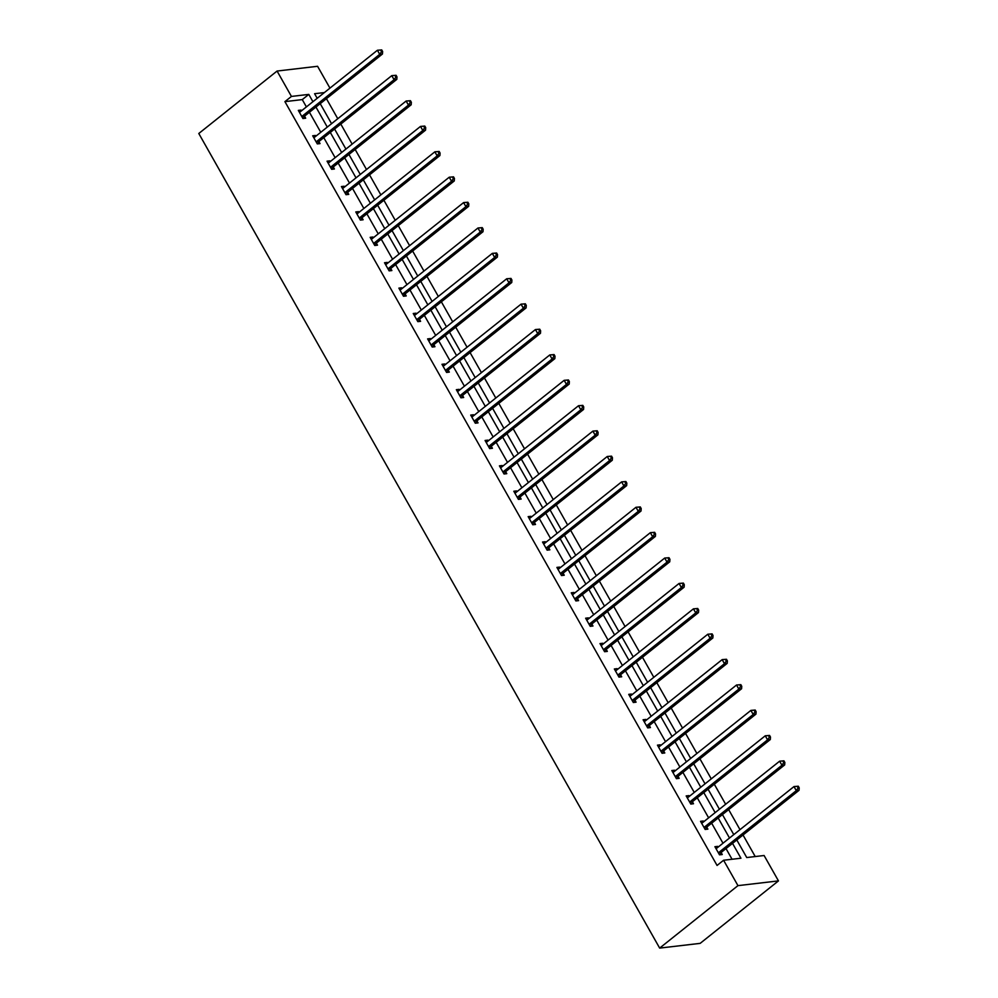 <?xml version="1.0" encoding="UTF-8"?>
<svg xmlns="http://www.w3.org/2000/svg" width="998" height="998" viewBox="0 0 998 998"><rect width="100%" height="100%" fill="white"/><g stroke="black" fill="none" stroke-linecap="round" stroke-linejoin="round"><path stroke-width="1.5" d="M736.798 839.967L746.741 857.544L764.094 855.511L778.465 880.897L700.172 943.36L659.666 948.1L198.789 133.495L277.07 71.045L291.441 96.432L284.917 101.634L717.063 865.453L723.587 860.251L740.94 858.218L732.532 843.372M277.07 71.045L317.576 66.292L329.939 88.123M755.212 856.546L743.023 835.002M739.992 829.65L728.665 809.615M725.633 804.263L714.294 784.216M711.262 778.864L699.935 758.829M696.903 753.478L685.564 733.443M682.532 728.091L671.205 708.056M668.173 702.704L656.834 682.657M653.802 677.305L642.475 657.27M639.444 651.919L628.104 631.884M625.072 626.532L613.745 606.485M610.714 601.133L599.374 581.098M596.342 575.746L585.015 555.711M581.984 550.36L570.644 530.325M567.613 524.973L556.285 504.926M553.254 499.574L541.914 479.539M538.883 474.187L527.555 454.152M524.524 448.801L513.184 428.753M510.153 423.401L498.813 403.367M495.794 398.015L484.454 377.98M481.423 372.628L470.083 352.593M467.064 347.242L455.724 327.194M452.693 321.843L441.353 301.808M438.334 296.456L426.994 276.421M423.963 271.069L412.623 251.022M409.604 245.67L398.264 225.635M395.233 220.284L383.893 200.249M380.874 194.897L369.534 174.862M366.503 169.51L355.163 149.463M352.144 144.111L340.805 124.076M337.773 118.725L326.433 98.69M701.282 822.601L703.291 820.992L700.546 821.317L705.162 829.45L707.894 829.126L706.858 827.305M703.291 820.992L703.715 821.741M672.552 771.816L674.561 770.219L671.816 770.531L676.432 778.677L679.164 778.353L678.129 776.531M674.561 770.219L674.985 770.967M643.822 721.043L645.831 719.433L643.086 719.758L647.702 727.891L650.434 727.567L649.399 725.746M645.831 719.433L646.255 720.182M615.092 670.257L617.101 668.648L614.356 668.972L618.972 677.106L621.704 676.794L620.669 674.972M617.101 668.648L617.525 669.409M586.362 619.471L588.371 617.874L585.626 618.199L590.23 626.332L592.974 626.008L591.939 624.187M588.371 617.874L588.795 618.623M557.633 568.698L559.641 567.089L556.896 567.413L561.5 575.547L564.244 575.235L563.209 573.413M559.641 567.089L560.065 567.837M528.903 517.912L530.911 516.315L528.167 516.627L532.77 524.773L535.514 524.449L534.479 522.628M530.911 516.315L531.335 517.064M500.173 467.139L502.181 465.53L499.437 465.854L504.04 473.988L506.784 473.663L505.749 471.854M502.181 465.53L502.605 466.278M471.443 416.353L473.451 414.756L470.707 415.068L475.31 423.214L478.054 422.89L477.019 421.069M473.451 414.756L473.875 415.505M442.713 365.58L444.721 363.971L441.977 364.295L446.58 372.429L449.325 372.104L448.289 370.283M444.721 363.971L445.145 364.719M413.983 314.794L415.991 313.185L413.247 313.509L417.85 321.643L420.595 321.331L419.559 319.51M415.991 313.185L416.416 313.946M385.253 264.008L387.261 262.412L384.517 262.736L389.12 270.87L391.865 270.545L390.829 268.724M387.261 262.412L387.686 263.16M356.523 213.235L358.531 211.626L355.787 211.95L360.39 220.084L363.135 219.772L362.099 217.951M358.531 211.626L358.956 212.374M327.781 162.449L329.802 160.853L327.057 161.165L331.66 169.311L334.405 168.986L333.369 167.165M329.802 160.853L330.226 161.601M299.051 111.676L301.072 110.067L298.327 110.391L302.93 118.525L305.675 118.201L304.639 116.392M301.072 110.067L301.496 110.815M732.058 859.253L726.008 848.574M722.989 843.223L711.649 823.188M708.617 817.836L697.278 797.789M694.259 792.437L682.919 772.402M679.888 767.05L668.548 747.015M665.529 741.664L654.189 721.616M651.158 716.265L639.818 696.23M636.799 690.878L625.459 670.843M622.428 665.491L611.088 645.457M608.069 640.105L596.729 620.057M593.698 614.706L582.358 594.671M579.339 589.319L567.999 569.284M564.968 563.932L553.628 543.885M550.609 538.533L539.269 518.498M536.238 513.147L524.898 493.112M521.879 487.76L510.539 467.725M507.508 462.373L496.168 442.326M493.149 436.974L481.809 416.939M478.778 411.588L467.438 391.553M464.419 386.201L453.08 366.154M450.048 360.802L438.708 340.767M435.689 335.415L424.35 315.38M421.318 310.029L409.978 289.994M406.959 284.642L395.62 264.595M392.588 259.243L381.248 239.208M378.23 233.856L366.89 213.822M363.858 208.47L352.519 188.422M349.5 183.071L338.16 163.036M335.128 157.684L323.789 137.649M320.77 132.297L309.43 112.263M306.398 106.911L302.269 99.6L284.917 101.634M313.422 137.063L315.43 135.454L312.698 135.778L317.302 143.912L320.034 143.6L319.011 141.778M315.43 135.454L315.855 136.215M342.152 187.849L344.16 186.239L341.428 186.564L346.032 194.697L348.764 194.373L347.741 192.552M344.16 186.239L344.584 186.988M370.882 238.622L372.89 237.025L370.158 237.337L374.761 245.483L377.494 245.159L376.471 243.337M372.89 237.025L373.314 237.774M399.612 289.408L401.62 287.798L398.888 288.123L403.491 296.256L406.223 295.932L405.2 294.123M401.62 287.798L402.044 288.547M428.342 340.181L430.35 338.584L427.618 338.896L432.221 347.042L434.953 346.718L433.93 344.896M430.35 338.584L430.774 339.332M457.072 390.966L459.08 389.357L456.348 389.682L460.951 397.815L463.683 397.503L462.66 395.682M459.08 389.357L459.504 390.106M485.801 441.74L487.81 440.143L485.078 440.467L489.681 448.601L492.413 448.277L491.39 446.455M487.81 440.143L488.234 440.891M514.531 492.525L516.54 490.916L513.808 491.241L518.411 499.374L521.143 499.062L520.12 497.241M516.54 490.916L516.964 491.677M543.261 543.311L545.27 541.702L542.538 542.026L547.141 550.16L549.873 549.836L548.85 548.014M545.27 541.702L545.694 542.45M571.991 594.084L574 592.488L571.268 592.8L575.871 600.946L578.603 600.621L577.58 598.8M574 592.488L574.424 593.236M600.721 644.87L602.73 643.261L599.998 643.585L604.601 651.719L607.333 651.395L606.31 649.573M602.73 643.261L603.154 644.009M629.451 695.643L631.46 694.047L628.728 694.359L633.331 702.505L636.063 702.18L635.04 700.359M631.46 694.047L631.884 694.795M658.181 746.429L660.189 744.82L657.457 745.144L662.061 753.278L664.793 752.966L663.77 751.145M660.189 744.82L660.614 745.568M686.911 797.202L688.919 795.606L686.187 795.93L690.791 804.064L693.523 803.739L692.5 801.918M688.919 795.606L689.344 796.354M715.641 847.988L717.649 846.379L714.917 846.703L719.521 854.837L722.253 854.525L721.23 852.704M717.649 846.379L718.073 847.14M723.587 860.251L737.959 885.638L659.666 948.1M737.959 885.638L778.465 880.897M324.362 92.577L314.595 93.712L317.189 98.303M320.208 103.655L331.548 123.69M334.579 129.041L345.919 149.076M348.938 154.428L360.278 174.475M363.309 179.827L374.649 199.862M377.668 205.214L389.008 225.249M392.039 230.6L403.379 250.635M406.398 255.999L417.738 276.034M420.769 281.386L432.109 301.421M435.14 306.773L446.468 326.808M449.499 332.159L460.839 352.207M463.87 357.558L475.198 377.593M478.229 382.945L489.569 402.98M492.6 408.332L503.928 428.367M506.959 433.718L518.299 453.766M521.33 459.117L532.658 479.152M535.689 484.504L547.029 504.539M550.06 509.891L561.387 529.938M564.419 535.29L575.759 555.325M578.79 560.676L590.117 580.711M593.149 586.063L604.489 606.098M607.52 611.45L618.847 631.497M621.879 636.849L633.219 656.884M636.25 662.235L647.577 682.27M650.609 687.622L661.948 707.669M664.98 713.021L676.307 733.056M679.339 738.408L690.678 758.443M693.71 763.794L705.037 783.829M708.069 789.181L719.408 809.228M722.44 814.58L733.767 834.615M312.923 101.696L308.794 94.398L291.441 96.432M729.513 838.021L718.173 817.973M715.142 812.621L703.802 792.587M700.783 787.235L689.443 767.2M686.412 761.848L675.072 741.813M672.053 736.449L660.713 716.414M657.682 711.063L646.342 691.028M643.323 685.676L631.984 665.641M628.952 660.289L617.612 640.242M614.593 634.89L603.254 614.855M600.222 609.504L588.882 589.469M585.863 584.117L574.524 564.082M571.492 558.718L560.152 538.683M557.134 533.331L545.794 513.296M542.762 507.945L531.423 487.91M528.404 482.558L517.064 462.511M514.032 457.159L502.693 437.124M499.674 431.772L488.334 411.737M485.302 406.386L473.963 386.351M470.944 380.986L459.604 360.952M456.573 355.6L445.233 335.565M442.214 330.213L430.874 310.178M427.843 304.827L416.503 284.779M413.484 279.428L402.144 259.393M399.113 254.041L387.773 234.006M384.754 228.654L373.414 208.619M370.383 203.268L359.043 183.22M356.024 177.869L344.684 157.834M341.653 152.482L330.313 132.447M327.282 127.095L315.954 107.048M317.838 97.779L316.952 97.879M739.019 843.884L743.622 852.018M724.648 818.485L729.251 826.631M710.289 793.098L714.892 801.244M695.918 767.712L700.521 775.845M681.559 742.325L686.162 750.459M667.188 716.926L671.791 725.072M652.829 691.539L657.433 699.673M638.458 666.153L643.061 674.286M624.099 640.753L628.703 648.9M609.728 615.367L614.331 623.513M595.369 589.98L599.973 598.114M580.998 564.594L585.601 572.727M566.639 539.194L571.243 547.341M552.268 513.808L556.872 521.942M537.91 488.421L542.513 496.555M523.538 463.022L528.142 471.168M509.18 437.635L513.783 445.782M494.808 412.249L499.412 420.383M480.45 386.862L485.053 394.996M466.078 361.463L470.682 369.609M451.72 336.077L456.323 344.21M437.349 310.69L441.952 318.824M422.977 285.303L427.593 293.437M408.619 259.904L413.222 268.05M394.247 234.518L398.863 242.651M379.889 209.131L384.492 217.265M365.518 183.732L370.133 191.878M351.159 158.345L355.762 166.479M336.788 132.959L341.403 141.092M322.429 107.572L327.032 115.706M302.269 99.6L308.794 94.398M302.456 115.955L305.201 115.631L382.446 54.004L379.714 54.329L302.456 115.955A1.934 1.597 -96.7 0 0 302.045 116.454L301.907 116.704M381.535 51.659L379.714 54.329L377.406 50.262L381.71 49.9L380.612 50.025L381.535 51.659L382.633 51.522L381.71 49.9M299.363 112.213L299.612 112.15A1.934 1.597 -96.7 0 0 300.161 111.888L377.406 50.262L380.612 50.025M305.201 115.631A1.934 1.597 -96.7 0 0 304.777 116.142L303.504 118.463M382.446 54.004L382.633 51.522M316.828 141.342L319.56 141.017L396.805 79.391L394.073 79.715L316.828 141.342A1.934 1.597 -96.7 0 0 316.403 141.853L316.266 142.103M395.894 77.046L394.073 79.715L391.777 75.648L396.069 75.287L394.983 75.424L395.894 77.046L396.992 76.921L396.069 75.287M313.721 137.599L313.971 137.549A1.934 1.597 -96.7 0 0 314.52 137.275L391.777 75.648L394.983 75.424M319.56 141.017A1.934 1.597 -96.7 0 0 319.148 141.529L317.863 143.849M396.805 79.391L396.992 76.921M331.186 166.728L333.931 166.417L411.176 104.79L408.444 105.102L331.186 166.728A1.934 1.597 -96.7 0 0 330.775 167.24L330.637 167.489M410.265 102.432L408.444 105.102L406.136 101.035L410.44 100.686L409.342 100.81L410.265 102.432L411.363 102.307L410.44 100.686M328.093 162.986L328.342 162.936A1.934 1.597 -96.7 0 0 328.891 162.662L406.136 101.035L409.342 100.81M333.931 166.417A1.934 1.597 -96.7 0 0 333.507 166.916L332.234 169.236M411.176 104.79L411.363 102.307M345.558 192.127L348.29 191.803L425.535 130.177L422.803 130.501L345.558 192.127A1.934 1.597 -96.7 0 0 345.133 192.626L344.996 192.876M424.624 127.831L422.803 130.501L420.507 126.422L424.799 126.072L423.713 126.197L424.624 127.831L425.722 127.694L424.799 126.072M342.451 188.385L342.701 188.323A1.934 1.597 -96.7 0 0 343.25 188.048L420.507 126.422L423.713 126.197M348.29 191.803A1.934 1.597 -96.7 0 0 347.878 192.302L346.593 194.635M425.535 130.177L425.722 127.694M359.916 217.514L362.661 217.19L439.906 155.563L437.174 155.888L359.916 217.514A1.934 1.597 -96.7 0 0 359.505 218.013L359.367 218.263M438.995 153.218L437.174 155.888L434.866 151.821L439.17 151.459L438.072 151.584L438.995 153.218L440.093 153.093L439.17 151.459M356.822 213.772L357.072 213.709A1.934 1.597 -96.7 0 0 357.621 213.447L434.866 151.821L438.072 151.584M362.661 217.19A1.934 1.597 -96.7 0 0 362.237 217.701L360.964 220.022M439.906 155.563L440.093 153.093M374.287 242.901L377.019 242.576L454.265 180.962L451.533 181.274L374.287 242.901A1.934 1.597 -96.7 0 0 373.863 243.412L373.726 243.662M453.366 178.605L451.533 181.274L449.237 177.207L453.529 176.846L452.443 176.983L453.366 178.605L454.452 178.48L453.529 176.846M371.181 239.158L371.431 239.108A1.934 1.597 -96.7 0 0 371.98 238.834L449.237 177.207L452.443 176.983M377.019 242.576A1.934 1.597 -96.7 0 0 376.608 243.088L375.323 245.408M454.265 180.962L454.452 178.48M388.659 268.287L391.391 267.975L468.636 206.349L465.904 206.661L388.659 268.287A1.934 1.597 -96.7 0 0 388.234 268.799L388.097 269.048M467.725 203.991L465.904 206.661L463.596 202.594L467.9 202.245L466.802 202.369L467.725 203.991L468.823 203.866L467.9 202.245M385.552 264.557L385.802 264.495A1.934 1.597 -96.7 0 0 386.351 264.221L463.596 202.594L466.802 202.369M391.391 267.975A1.934 1.597 -96.7 0 0 390.966 268.474L389.694 270.807M468.636 206.349L468.823 203.866M403.017 293.686L405.749 293.362L482.995 231.736L480.263 232.06L403.017 293.686A1.934 1.597 -96.7 0 0 402.593 294.185L402.456 294.435M482.096 229.39L480.263 232.06L477.967 227.993L482.259 227.631L481.173 227.756L482.096 229.39L483.182 229.253L482.259 227.631M399.911 289.944L400.161 289.882A1.934 1.597 -96.7 0 0 400.709 289.62L477.967 227.993L481.173 227.756M405.749 293.362A1.934 1.597 -96.7 0 0 405.338 293.874L404.053 296.194M482.995 231.736L483.182 229.253M417.389 319.073L420.121 318.749L497.366 257.122L494.634 257.447L417.389 319.073A1.934 1.597 -96.7 0 0 416.964 319.585L416.827 319.834M496.455 254.777L494.634 257.447L492.326 253.38L496.63 253.018L495.532 253.155L496.455 254.777L497.553 254.652L496.63 253.018M414.282 315.331L414.532 315.281A1.934 1.597 -96.7 0 0 415.081 315.006L492.326 253.38L495.532 253.155M420.121 318.749A1.934 1.597 -96.7 0 0 419.696 319.26L418.424 321.581M497.366 257.122L497.553 254.652M431.747 344.46L434.479 344.148L511.737 282.521L508.992 282.833L431.747 344.46A1.934 1.597 -96.7 0 0 431.323 344.971L431.186 345.221M510.826 280.164L508.992 282.833L506.697 278.766L510.988 278.417L509.903 278.542L510.826 280.164L511.912 280.039L510.988 278.417M428.641 340.717L428.891 340.667A1.934 1.597 -96.7 0 0 429.439 340.393L506.697 278.766L509.903 278.542M434.479 344.148A1.934 1.597 -96.7 0 0 434.068 344.647L432.783 346.967M511.737 282.521L511.912 280.039M446.118 369.859L448.851 369.534L526.096 307.908L523.364 308.232L446.118 369.859A1.934 1.597 -96.7 0 0 445.694 370.358L445.557 370.607M525.185 305.563L523.364 308.232L521.056 304.153L525.36 303.804L524.262 303.928L525.185 305.563L526.283 305.425L525.36 303.804M443.012 366.116L443.262 366.054A1.934 1.597 -96.7 0 0 443.811 365.779L521.056 304.153L524.262 303.928M448.851 369.534A1.934 1.597 -96.7 0 0 448.426 370.033L447.154 372.366M526.096 307.908L526.283 305.425M460.477 395.245L463.209 394.921L540.467 333.295L537.722 333.619L460.477 395.245A1.934 1.597 -96.7 0 0 460.053 395.744L459.916 395.994M539.556 330.949L537.722 333.619L535.427 329.552L539.731 329.19L538.633 329.315L539.556 330.949L540.642 330.825L539.731 329.19M457.371 391.503L457.62 391.441A1.934 1.597 -96.7 0 0 458.182 391.179L535.427 329.552L538.633 329.315M463.209 394.921A1.934 1.597 -96.7 0 0 462.798 395.433L461.513 397.753M540.467 333.295L540.642 330.825M474.848 420.632L477.58 420.308L554.826 358.681L552.094 359.006L474.848 420.632A1.934 1.597 -96.7 0 0 474.424 421.144L474.287 421.393M553.915 356.336L552.094 359.006L549.786 354.939L554.09 354.577L552.992 354.714L553.915 356.336L555.013 356.211L554.09 354.577M471.742 416.89L471.992 416.84A1.934 1.597 -96.7 0 0 472.541 416.565L549.786 354.939L552.992 354.714M477.58 420.308A1.934 1.597 -96.7 0 0 477.156 420.819L475.884 423.14M554.826 358.681L555.013 356.211M489.207 446.019L491.939 445.707L569.197 384.08L566.452 384.392L489.207 446.019A1.934 1.597 -96.7 0 0 488.783 446.53L488.646 446.78M568.286 381.723L566.452 384.392L564.157 380.325L568.461 379.976L567.363 380.101L568.286 381.723L569.371 381.598L568.461 379.976M486.101 442.289L486.35 442.226A1.934 1.597 -96.7 0 0 486.912 441.952L564.157 380.325L567.363 380.101M491.939 445.707A1.934 1.597 -96.7 0 0 491.527 446.206L490.243 448.539M569.197 384.08L569.371 381.598M503.578 471.418L506.31 471.093L583.556 409.467L580.824 409.791L503.578 471.418A1.934 1.597 -96.7 0 0 503.154 471.917L503.017 472.166M582.645 407.122L580.824 409.791L578.516 405.724L582.82 405.363L581.722 405.487L582.645 407.122L583.743 406.984L582.82 405.363M500.472 467.675L500.722 467.613A1.934 1.597 -96.7 0 0 501.27 467.351L578.516 405.724L581.722 405.487M506.31 471.093A1.934 1.597 -96.7 0 0 505.886 471.605L504.614 473.925M583.556 409.467L583.743 406.984M517.937 496.804L520.669 496.48L597.927 434.854L595.182 435.178L517.937 496.804A1.934 1.597 -96.7 0 0 517.513 497.316L517.376 497.565M597.016 432.508L595.182 435.178L592.887 431.111L597.191 430.749L596.093 430.887L597.016 432.508L598.101 432.384L597.191 430.749M514.831 493.062L515.08 493.012A1.934 1.597 -96.7 0 0 515.642 492.738L592.887 431.111L596.093 430.887M520.669 496.48A1.934 1.597 -96.7 0 0 520.257 496.992L518.972 499.312M597.927 434.854L598.101 432.384M532.308 522.191L535.04 521.879L612.285 460.253L609.553 460.565L532.308 522.191A1.934 1.597 -96.7 0 0 531.884 522.702L531.747 522.952M611.375 457.895L609.553 460.565L607.246 456.498L611.549 456.148L610.452 456.273L611.375 457.895L612.473 457.77L611.549 456.148M529.202 518.449L529.451 518.399A1.934 1.597 -96.7 0 0 530 518.124L607.246 456.498L610.452 456.273M535.04 521.879A1.934 1.597 -96.7 0 0 534.616 522.378L533.344 524.699M612.285 460.253L612.473 457.77M546.667 547.59L549.399 547.266L626.657 485.639L623.912 485.964L546.667 547.59A1.934 1.597 -96.7 0 0 546.243 548.089L546.106 548.339M625.746 483.294L623.912 485.964L621.617 481.884L625.921 481.535L624.823 481.66L625.746 483.294L626.831 483.157L625.921 481.535M543.561 543.848L543.81 543.785A1.934 1.597 -96.7 0 0 544.372 543.511L621.617 481.884L624.823 481.66M549.399 547.266A1.934 1.597 -96.7 0 0 548.987 547.765L547.702 550.098M626.657 485.639L626.831 483.157M561.038 572.977L563.77 572.652L641.015 511.026L638.283 511.35L561.038 572.977A1.934 1.597 -96.7 0 0 560.614 573.476L560.477 573.725M640.105 508.681L638.283 511.35L635.976 507.283L640.279 506.922L639.182 507.046L640.105 508.681L641.203 508.556L640.279 506.922M557.932 569.234L558.181 569.172A1.934 1.597 -96.7 0 0 558.73 568.91L635.976 507.283L639.182 507.046M563.77 572.652A1.934 1.597 -96.7 0 0 563.346 573.164L562.074 575.484M641.015 511.026L641.203 508.556M575.397 598.363L578.141 598.039L655.387 536.413L652.642 536.737L575.397 598.363A1.934 1.597 -96.7 0 0 574.973 598.875L574.836 599.124M654.476 534.067L652.642 536.737L650.347 532.67L654.651 532.308L653.553 532.445L654.476 534.067L655.561 533.942L654.651 532.308M572.291 594.621L572.54 594.571A1.934 1.597 -96.7 0 0 573.101 594.297L650.347 532.67L653.553 532.445M578.141 598.039A1.934 1.597 -96.7 0 0 577.717 598.551L576.432 600.871M655.387 536.413L655.561 533.942M589.768 623.75L592.5 623.438L669.745 561.812L667.013 562.124L589.768 623.75A1.934 1.597 -96.7 0 0 589.344 624.261L589.207 624.511M668.835 559.454L667.013 562.124L664.705 558.057L669.009 557.707L667.912 557.832L668.835 559.454L669.932 559.329L669.009 557.707M586.662 620.008L586.911 619.958A1.934 1.597 -96.7 0 0 587.46 619.683L664.705 558.057L667.912 557.832M592.5 623.438A1.934 1.597 -96.7 0 0 592.076 623.937L590.804 626.27M669.745 561.812L669.932 559.329M604.127 649.149L606.871 648.825L684.117 587.198L681.372 587.523L604.127 649.149A1.934 1.597 -96.7 0 0 603.703 649.648L603.565 649.898M683.206 584.853L681.372 587.523L679.077 583.456L683.38 583.094L682.283 583.219L683.206 584.853L684.291 584.716L683.38 583.094M601.033 645.407L601.27 645.344A1.934 1.597 -96.7 0 0 601.831 645.082L679.077 583.456L682.283 583.219M606.871 648.825A1.934 1.597 -96.7 0 0 606.447 649.336L605.162 651.657M684.117 587.198L684.291 584.716M618.498 674.536L621.23 674.211L698.475 612.585L695.743 612.909L618.498 674.536A1.934 1.597 -96.7 0 0 618.074 675.047L617.937 675.284M697.565 610.24L695.743 612.909L693.435 608.842L697.739 608.481L696.641 608.618L697.565 610.24L698.662 610.115L697.739 608.481M615.392 670.793L615.641 670.743A1.934 1.597 -96.7 0 0 616.19 670.469L693.435 608.842L696.641 608.618M621.23 674.211A1.934 1.597 -96.7 0 0 620.806 674.723L619.533 677.043M698.475 612.585L698.662 610.115M632.857 699.922L635.601 699.61L712.846 637.984L710.102 638.296L632.857 699.922A1.934 1.597 -96.7 0 0 632.433 700.434L632.295 700.683M711.936 635.626L710.102 638.296L707.807 634.229L712.11 633.88L711.013 634.004L711.936 635.626L713.021 635.501L712.11 633.88M629.763 696.18L630 696.13A1.934 1.597 -96.7 0 0 630.561 695.856L707.807 634.229L711.013 634.004M635.601 699.61A1.934 1.597 -96.7 0 0 635.177 700.109L633.892 702.43M712.846 637.984L713.021 635.501M647.228 725.321L649.96 724.997L727.205 663.371L724.473 663.695L647.228 725.321A1.934 1.597 -96.7 0 0 646.804 725.82L646.667 726.07M726.295 661.025L724.473 663.695L722.165 659.616L726.469 659.266L725.371 659.391L726.295 661.025L727.392 660.888L726.469 659.266M644.122 721.579L644.371 721.517A1.934 1.597 -96.7 0 0 644.92 721.242L722.165 659.616L725.371 659.391M649.96 724.997A1.934 1.597 -96.7 0 0 649.536 725.496L648.263 727.829M727.205 663.371L727.392 660.888M661.587 750.708L664.331 750.384L741.576 688.757L738.832 689.082L661.587 750.708A1.934 1.597 -96.7 0 0 661.163 751.207L661.025 751.457M740.666 686.412L738.832 689.082L736.536 685.015L740.84 684.653L739.743 684.778L740.666 686.412L741.751 686.287L740.84 684.653M658.493 746.966L658.73 746.903A1.934 1.597 -96.7 0 0 659.291 746.641L736.536 685.015L739.743 684.778M664.331 750.384A1.934 1.597 -96.7 0 0 663.907 750.895L662.622 753.216M741.576 688.757L741.751 686.287M675.958 776.095L678.69 775.77L755.935 714.144L753.203 714.468L675.958 776.095A1.934 1.597 -96.7 0 0 675.534 776.606L675.396 776.856M755.024 711.799L753.203 714.468L750.895 710.401L755.199 710.04L754.101 710.177L755.024 711.799L756.122 711.674L755.199 710.04M672.852 772.352L673.101 772.302A1.934 1.597 -96.7 0 0 673.65 772.028L750.895 710.401L754.101 710.177M678.69 775.77A1.934 1.597 -96.7 0 0 678.266 776.282L676.993 778.602M755.935 714.144L756.122 711.674M690.317 801.481L693.061 801.169L770.306 739.543L767.562 739.855L690.317 801.481A1.934 1.597 -96.7 0 0 689.892 801.993L689.755 802.242M769.396 737.185L767.562 739.855L765.266 735.788L769.57 735.439L768.472 735.563L769.396 737.185L770.481 737.06L769.57 735.439M687.223 797.739L687.46 797.689A1.934 1.597 -96.7 0 0 688.021 797.414L765.266 735.788L768.472 735.563M693.061 801.169A1.934 1.597 -96.7 0 0 692.637 801.668L691.352 804.001M770.306 739.543L770.481 737.06M704.688 826.88L707.42 826.556L784.665 764.93L781.933 765.254L704.688 826.88A1.934 1.597 -96.7 0 0 704.264 827.379L704.126 827.629M783.754 762.584L781.933 765.254L779.625 761.187L783.929 760.825L782.831 760.95L783.754 762.584L784.852 762.447L783.929 760.825M701.582 823.138L701.831 823.076A1.934 1.597 -96.7 0 0 702.38 822.814L779.625 761.187L782.831 760.95M707.42 826.556A1.934 1.597 -96.7 0 0 706.996 827.068L705.723 829.388M784.665 764.93L784.852 762.447M719.047 852.267L721.791 851.943L799.036 790.316L796.292 790.641L719.047 852.267A1.934 1.597 -96.7 0 0 718.622 852.779L718.485 853.016M798.126 787.971L796.292 790.641L793.996 786.574L798.3 786.212L797.202 786.349L798.126 787.971L799.211 787.846L798.3 786.212M715.953 848.525L716.19 848.475A1.934 1.597 -96.7 0 0 716.751 848.2L793.996 786.574L797.202 786.349M721.791 851.943A1.934 1.597 -96.7 0 0 721.367 852.454L720.082 854.775M799.036 790.316L799.211 787.846M302.045 116.454L304.777 116.142M316.403 141.853L319.148 141.529M330.775 167.24L333.507 166.916M345.133 192.626L347.878 192.302M359.505 218.013L362.237 217.701M373.863 243.412L376.608 243.088M388.234 268.799L390.966 268.474M402.593 294.185L405.338 293.874M416.964 319.585L419.696 319.26M431.323 344.971L434.068 344.647M445.694 370.358L448.426 370.033M460.053 395.744L462.798 395.433M474.424 421.144L477.156 420.819M488.783 446.53L491.527 446.206M503.154 471.917L505.886 471.605M517.513 497.316L520.257 496.992M531.884 522.702L534.616 522.378M546.243 548.089L548.987 547.765M560.614 573.476L563.346 573.164M574.973 598.875L577.717 598.551M589.344 624.261L592.076 623.937M603.703 649.648L606.447 649.336M618.074 675.047L620.806 674.723M632.433 700.434L635.177 700.109M646.804 725.82L649.536 725.496M661.163 751.207L663.907 750.895M675.534 776.606L678.266 776.282M689.892 801.993L692.637 801.668M704.264 827.379L706.996 827.068M718.622 852.779L721.367 852.454"/></g></svg>
